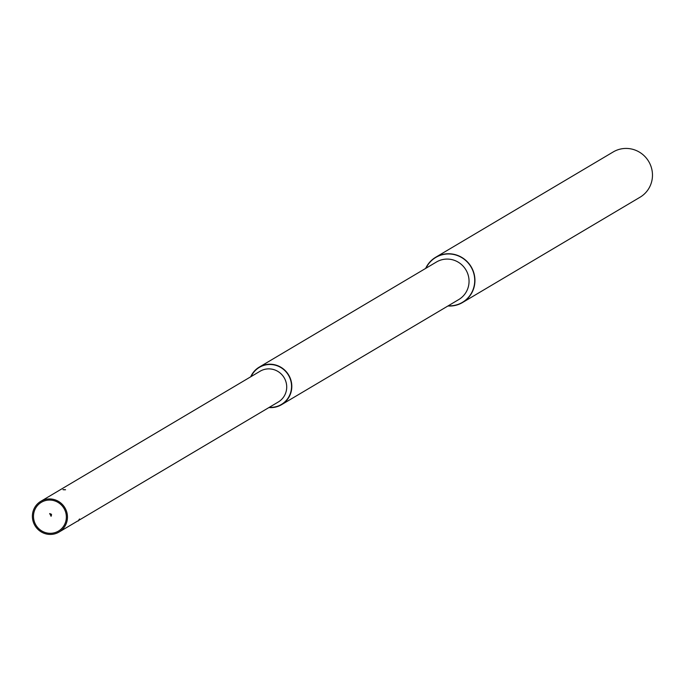 <?xml version="1.0" encoding="UTF-8"?>
<svg xmlns="http://www.w3.org/2000/svg" width="684" height="684" viewBox="0 0 684 684"><rect width="100%" height="100%" fill="white"/><g stroke="black" fill="none" stroke-linecap="round" stroke-linejoin="round"><path stroke-width="1.03" d="M425.653 268.41A26.308 25.659 59.3 0 1 435.682 257.261L613.223 151.942A26.308 25.659 59.3 0 1 649.8 163.51A26.308 25.659 59.3 0 1 640.07 197.206L462.529 302.525A26.308 25.659 59.3 0 1 447.934 305.979M435.682 257.261A26.308 25.659 59.3 0 1 472.259 268.829A26.308 25.659 59.3 0 1 462.529 302.525M250.72 376.798A21.837 21.298 59.3 0 1 259.219 367.137L436.469 261.998A21.837 21.298 59.3 0 1 466.83 271.591A21.837 21.298 59.3 0 1 458.759 299.558L281.509 404.706A21.837 21.298 59.3 0 1 268.949 407.536M448.251 305.799A26.112 25.462 -120.7 0 0 472.08 268.915A26.112 25.462 -120.7 0 0 448.909 253.952A26.112 25.462 -120.7 0 0 425.961 268.231M259.219 367.137A21.837 21.298 59.3 0 1 289.589 376.73A21.837 21.298 59.3 0 1 281.509 404.706M40.809 501.321A17.869 17.425 59.3 0 1 65.647 509.17A17.869 17.425 59.3 0 1 59.038 532.058A17.869 17.425 59.3 0 1 34.2 524.201A17.869 17.425 59.3 0 1 40.809 501.321L260.057 371.258A17.869 17.425 59.3 0 1 284.895 379.107A17.869 17.425 59.3 0 1 278.294 401.995L78.797 520.336M269.342 407.305A21.572 21.042 -120.7 0 0 289.349 376.841A21.572 21.042 -120.7 0 0 270.052 364.486A21.572 21.042 -120.7 0 0 251.113 376.568M35.192 523.73A16.741 16.331 59.3 0 1 41.382 502.287A16.741 16.331 59.3 0 1 64.655 509.64A16.741 16.331 59.3 0 1 58.465 531.083A16.741 16.331 59.3 0 1 35.192 523.73M51.044 516.018L49.65 513.573L51.326 514.188M51.574 514.71L51.044 516.326M79.515 519.241L78.181 521.037L79.515 519.241M79.532 518.976L78.19 520.909M79.378 519.25L78.429 520.695L79.378 519.25M63.586 489.778L65.527 489.718L63.586 489.778M62.979 489.624L65.527 489.787M64.698 489.804L63.355 489.616L64.698 489.804M59.038 532.058L77.66 521.011"/></g></svg>
